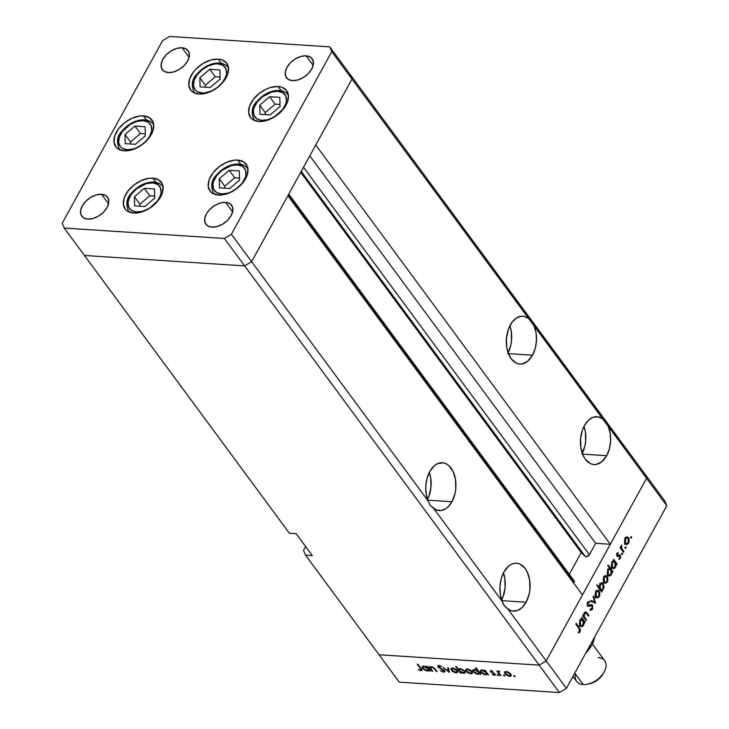 <?xml version="1.0" encoding="UTF-8"?>
<svg xmlns="http://www.w3.org/2000/svg" width="729" height="729" viewBox="0 0 729 729"><rect width="100%" height="100%" fill="white"/><g stroke="black" fill="none" stroke-linecap="round" stroke-linejoin="round"><path stroke-width="1.09" d="M258.941 121.47A22.517 14.051 143.6 0 1 250.421 117.369A22.517 14.051 143.6 0 1 254.95 97.449A22.517 14.051 143.6 0 1 278.15 86.523L281.239 90.706L278.15 86.523L281.376 87.079L286.242 90.095L288.42 95.235L287.563 101.705L283.818 108.521L277.74 114.644L270.268 119.155L262.531 121.351L258.941 121.47L252.981 119.702L250.84 117.888L248.671 112.758L249.518 106.288L253.273 99.472L259.342 93.348L266.814 88.838L270.723 87.416L278.15 86.523A22.517 14.051 143.6 0 1 286.661 90.624A22.517 14.051 143.6 0 1 282.141 110.544A22.517 14.051 143.6 0 1 258.941 121.47M218.481 195.062A22.517 14.051 143.6 0 1 209.961 190.962A22.517 14.051 143.6 0 1 214.49 171.042A22.517 14.051 143.6 0 1 237.69 160.116L240.78 164.307L237.69 160.116L243.65 161.884L247.24 166.039L247.96 168.827L247.104 175.297L243.358 182.113L240.561 185.33L233.654 190.752L225.899 194.169L218.481 195.062L212.522 193.294L210.38 191.49L208.212 186.351L209.059 179.89L212.813 173.065L218.882 166.941L226.355 162.43L234.091 160.234L237.69 160.116A22.517 14.051 143.6 0 1 246.202 164.225A22.517 14.051 143.6 0 1 241.682 184.136A22.517 14.051 143.6 0 1 218.481 195.062M133.617 213.078A22.517 14.051 143.6 0 1 125.096 208.977A22.517 14.051 143.6 0 1 129.625 189.057A22.517 14.051 143.6 0 1 152.826 178.131L155.915 182.323L152.826 178.131L158.785 179.899L162.376 184.054L163.096 186.843L162.239 193.313L158.494 200.129L155.696 203.336L148.789 208.758L141.034 212.185L133.617 213.078L127.657 211.31L125.516 209.505L123.347 204.366L124.194 197.896L127.949 191.08L134.018 184.956L141.49 180.446L149.226 178.25L152.826 178.131A22.517 14.051 143.6 0 1 161.337 182.232A22.517 14.051 143.6 0 1 156.817 202.152A22.517 14.051 143.6 0 1 133.617 213.078M124.222 150.83A22.517 14.051 143.6 0 1 115.711 146.729A22.517 14.051 143.6 0 1 120.23 126.81A22.517 14.051 143.6 0 1 143.431 115.884L146.52 120.075L143.431 115.884L149.39 117.651L152.981 121.807L153.701 124.595L152.844 131.065L149.099 137.881L146.301 141.098L139.394 146.52L131.639 149.937L124.222 150.83L118.262 149.062L116.13 147.258L113.952 142.119L114.808 135.658L118.554 128.833L124.623 122.709L132.104 118.198L139.84 116.002L143.431 115.884A22.517 14.051 143.6 0 1 151.951 119.993A22.517 14.051 143.6 0 1 147.422 139.904A22.517 14.051 143.6 0 1 124.222 150.83M199.044 94.05A22.517 14.051 143.6 0 1 190.533 89.949A22.517 14.051 143.6 0 1 195.053 70.03A22.517 14.051 143.6 0 1 218.263 59.113L221.343 63.295L218.263 59.113L221.488 59.669L226.355 62.685L228.523 67.815L227.676 74.285L223.931 81.101L221.133 84.318L214.226 89.74L206.471 93.157L199.044 94.05L193.085 92.291L190.952 90.478L188.784 85.348L189.631 78.878L193.376 72.062L196.174 68.845L203.081 63.423L210.836 60.006L218.263 59.113A22.517 14.051 143.6 0 1 226.774 63.213A22.517 14.051 143.6 0 1 222.245 83.133A22.517 14.051 143.6 0 1 199.044 94.05M225.562 202.352L232.606 211.902L225.562 202.352L229.799 203.61L232.341 206.562L232.824 210.754L231.157 215.565L227.603 220.249L222.7 224.095L217.196 226.519L211.929 227.156A15.983 9.969 143.6 0 1 205.888 224.24A15.983 9.969 143.6 0 1 209.105 210.107A15.983 9.969 143.6 0 1 225.562 202.352A15.983 9.969 143.6 0 1 231.612 205.268A15.983 9.969 143.6 0 1 228.396 219.402A15.983 9.969 143.6 0 1 211.929 227.156L207.701 225.899L205.159 222.956L204.676 218.755L206.343 213.952L209.897 209.269L214.8 205.414L220.295 202.99L225.562 202.352M182.05 47.768L189.093 57.309L182.05 47.768L186.278 49.016L188.829 51.969L189.303 56.169L187.645 60.972L184.091 65.656L179.188 69.501L173.684 71.925L168.417 72.563A15.983 9.969 143.6 0 1 162.376 69.656A15.983 9.969 143.6 0 1 165.583 55.513A15.983 9.969 143.6 0 1 182.05 47.768A15.983 9.969 143.6 0 1 188.091 50.675A15.983 9.969 143.6 0 1 184.884 64.817A15.983 9.969 143.6 0 1 168.417 72.563L164.189 71.314L161.638 68.362L161.164 64.17L162.822 59.359L166.376 54.675L171.279 50.83L176.782 48.406L182.05 47.768M101.495 194.297L108.53 203.847L101.495 194.297L105.723 195.554L108.266 198.498L108.749 202.698L107.081 207.501L103.527 212.185L98.625 216.039L93.13 218.463L87.863 219.101A15.983 9.969 143.6 0 1 81.812 216.185A15.983 9.969 143.6 0 1 85.029 202.051A15.983 9.969 143.6 0 1 101.495 194.297A15.983 9.969 143.6 0 1 107.537 197.213A15.983 9.969 143.6 0 1 104.32 211.346A15.983 9.969 143.6 0 1 87.863 219.101L83.635 217.843L81.083 214.9L80.6 210.699L82.268 205.897L85.822 201.213L90.724 197.359L96.228 194.935L101.495 194.297M306.125 55.823L313.169 65.364L306.125 55.823L310.354 57.072L312.896 60.024L313.379 64.225L311.711 69.027L308.157 73.711L303.264 77.556L297.76 79.99L292.493 80.618A15.983 9.969 143.6 0 1 286.451 77.711A15.983 9.969 143.6 0 1 289.659 63.578A15.983 9.969 143.6 0 1 306.125 55.823A15.983 9.969 143.6 0 1 312.167 58.73A15.983 9.969 143.6 0 1 308.959 72.873A15.983 9.969 143.6 0 1 292.493 80.618L288.265 79.37L285.713 76.417L285.239 72.226L286.898 67.414L290.452 62.73L295.354 58.885L300.858 56.461L306.125 55.823M84.455 255.478L244.625 265.885L251.614 261.665L352.007 79.06L349.966 74.258L329.745 46.847L169.584 36.45L162.585 40.669L62.202 223.265L64.234 228.068L224.404 238.474L231.394 234.255L331.777 51.65L329.745 46.847L644.545 473.522L349.966 74.258L352.007 79.06L349.966 74.258L352.007 79.06L331.777 51.65L528.589 318.409L523.887 316.313L521.39 316.231L516.487 318.008L512.104 322.191L508.487 328.97L506.464 337.919L506.71 347.214L507.694 351.542L511.166 358.723L516.205 363.078L519.075 363.962L522.028 363.935L527.76 361.174L532.516 355.196A23.975 15.063 -86.3 0 1 519.841 364.044A23.975 15.063 -86.3 0 1 507.266 349.984A23.975 15.063 -86.3 0 1 510.273 325.052A23.975 15.063 -86.3 0 1 522.948 316.204A23.975 15.063 -86.3 0 1 528.589 318.409L602.737 418.911L598.035 416.815L593.051 417.298L588.349 420.323L584.421 425.554L582.635 429.472L580.612 438.421L580.858 447.715L583.346 455.926L585.314 459.224L590.353 463.58L593.224 464.464L596.176 464.437L601.908 461.667L606.665 455.698A23.975 15.063 -86.3 0 1 593.989 464.546A23.975 15.063 -86.3 0 1 581.414 450.486A23.975 15.063 -86.3 0 1 584.421 425.554A23.975 15.063 -86.3 0 1 597.097 416.706A23.975 15.063 -86.3 0 1 602.737 418.911L646.577 478.324L644.545 473.522L664.766 500.932L666.798 505.735L646.577 478.324L610.328 544.262L646.577 478.324L644.545 473.522L646.577 478.324L546.185 660.921L507.785 608.879L504.195 605.717L502.354 601.507A23.975 15.063 -86.3 0 1 503.867 572.083L501.142 578.944L499.93 586.699L500.349 594.5L502.354 601.507L433.637 508.377L430.046 505.215L428.205 501.005A23.975 15.063 -86.3 0 1 429.718 471.581L426.994 478.443L425.782 486.197L426.201 494.007L428.205 501.005L251.614 261.665L352.007 79.06L605.207 421.991L646.577 478.324L546.185 660.921L582.444 594.982L546.185 660.921L539.196 665.14L546.185 660.921L566.415 688.331L666.798 505.735L566.415 688.331L559.416 692.55L244.625 265.885L251.614 261.665L231.394 234.255L251.614 261.665L287.864 195.727L582.444 594.982L287.864 195.727L251.614 261.665L428.205 501.005L430.046 505.215L435.924 509.735L440.835 510.555L445.747 508.769L448.034 506.956L451.962 501.734A23.975 15.063 -86.3 0 1 439.286 510.582A23.975 15.063 -86.3 0 1 433.637 508.377L502.354 601.507L503.046 603.73L505.78 607.439L510.072 610.237L512.496 610.975L517.472 610.483L522.183 607.457L526.11 602.236A23.975 15.063 -86.3 0 1 513.435 611.075A23.975 15.063 -86.3 0 1 507.785 608.879L546.185 660.921L539.196 665.14L379.034 654.742L539.196 665.14L379.034 654.742L305.551 555.152L312.322 555.589L296.147 533.664L289.377 533.227L84.455 255.478L244.625 265.885L224.404 238.474L244.625 265.885L251.614 261.665L244.625 265.885L539.196 665.14L379.034 654.742L399.255 682.153L559.416 692.55L399.255 682.153L305.551 555.152L303.519 550.349L305.551 555.152L312.322 555.589L296.147 533.664L289.377 533.227L64.234 228.068L84.455 255.478L244.625 265.885L84.455 255.478M162.585 40.669L169.584 36.45L329.745 46.847L331.777 51.65L231.394 234.255L224.404 238.474L64.234 228.068L62.202 223.265L162.585 40.669M502.008 600.669L526.11 602.236L529.172 593.971L529.91 589.36L529.664 580.065L527.185 571.855L525.208 568.556L520.178 564.21L517.308 563.317L514.346 563.344L511.421 564.292L508.623 566.114L503.867 572.083A23.975 15.063 -86.3 0 1 516.542 563.235A23.975 15.063 -86.3 0 1 529.108 577.295A23.975 15.063 -86.3 0 1 526.11 602.236L502.008 600.669M427.859 500.167L451.962 501.734L455.024 493.469L455.762 488.858L455.516 479.573L453.037 471.353L448.69 465.476L446.03 463.708L443.159 462.815L437.272 463.79L434.475 465.612L429.718 471.581A23.975 15.063 -86.3 0 1 442.394 462.733A23.975 15.063 -86.3 0 1 454.96 476.802A23.975 15.063 -86.3 0 1 451.962 501.734L427.859 500.167M508.414 353.638L532.516 355.196L535.232 348.334L536.453 340.58L536.034 332.779L534.029 325.772A23.975 15.063 -86.3 0 1 532.516 355.196L508.414 353.638M582.562 454.131L606.665 455.698L609.38 448.836L610.601 441.081L610.182 433.281L608.177 426.274A23.975 15.063 -86.3 0 1 606.665 455.698L582.562 454.131M288.766 194.087L574.133 580.867A2.716 1.695 -36.4 0 1 574.06 582.608L288.183 195.144L574.06 582.608L573.741 583.191L574.261 581.086M569.285 574.288L581.213 552.582L585.223 556.345L586.708 556.664L589.378 554.733L595.666 543.305L610.328 544.262L315.748 144.998L352.007 79.06L315.748 144.998L610.328 544.262L595.666 543.305L589.378 554.733L303.51 167.269L589.378 554.733A2.716 1.695 -36.4 0 1 585.223 556.345L581.213 552.582L300.703 172.381L581.213 552.582L569.285 574.288M305.633 546.522L303.519 550.349L305.633 546.522M309.789 155.842L595.666 543.305L309.789 155.842M301.223 171.424L585.223 556.345L301.223 171.424M582.261 453.32A23.975 15.063 93.7 0 0 584.011 426.319L585.405 431.923L585.651 441.218L584.913 445.82L581.851 454.085M508.113 352.818A23.975 15.063 93.7 0 0 509.863 325.827L511.257 331.422L511.503 340.716L510.765 345.327L507.703 353.592M427.549 499.347A23.975 15.063 93.7 0 0 429.308 472.356L430.702 477.96L430.948 487.245L428.925 496.203L427.139 500.121M501.698 599.849A23.975 15.063 93.7 0 0 503.457 572.857L504.851 578.462L505.097 587.747L503.074 596.705L501.288 600.623M430.675 668.338L431.996 666.743L431.732 667.226L433.892 668.247L434.129 667.819L436.389 671.509L436.671 670.99L436.389 671.509L437.09 671.555L435.331 669.167L431.431 666.661L429.919 667.445L430.192 666.935L429.919 667.445L428.588 666.552L432.033 671.227L432.744 671.272L432.033 671.227L428.588 666.552L429.919 667.445L431.431 666.661L434.238 667.91L437.09 671.555L436.389 671.509L433.673 668.037L431.732 667.226L430.629 668.211L432.744 671.272L430.675 668.338L431.194 666.652M443.925 670.498L443.177 671.482L440.234 670.589L443.66 672.138L444.89 671.719L444.644 670.562L444.927 671.063L444.69 671.947L443.469 672.12L440.234 670.589L443.323 671.491L444.079 670.771L438.129 667.053L437.61 665.96L438.402 665.422L441.656 666.643L438.958 666.069L438.539 666.725L444.644 670.562L438.603 666.807L439.159 666.069L441.656 666.643L438.758 665.422L437.664 665.777L439.068 667.791L443.177 669.86L444.089 671.19L444.517 670.407M449.337 672.357L443.159 667.5L448.353 671.081L447.761 667.8L448.526 667.855L449.337 672.357L448.526 667.855L447.761 667.8L448.353 671.081L443.159 667.5L449.337 672.357M451.369 670.27L451.151 668.365L453.912 668.302L456.965 670.206L457.739 672.32L455.525 672.794L452.281 671.218L451.369 670.27L456.135 672.876L457.721 672.348L457.347 670.662L455.324 668.949L452.572 668.037L450.941 668.666L451.369 670.27L451.725 669.632L451.369 670.27M466.05 671.227L465.831 669.313L468.583 669.258L471.171 670.707L472.52 672.931L470.816 673.824L467.544 672.603L466.05 671.227L470.816 673.824L472.401 673.304L472.018 671.619L470.005 669.905L467.243 668.985L465.713 669.441L466.05 671.227L466.405 670.58L466.05 671.227M484.995 671.044L484.357 670.179L485.067 670.224L488.512 674.899L487.209 674.043L486.143 674.772L484.229 674.525L481.113 672.63L480.347 670.507L483.063 670.133L484.995 671.044L481.96 669.942L480.338 670.525L480.712 672.156L485.514 674.781L487.209 674.043L488.512 674.899L485.067 670.224L484.357 670.179L484.995 671.044L485.286 670.516L484.995 671.044M514.847 676.685L513.708 675.747L514.911 675.983L514.847 676.685L515.111 676.193L514.054 675.619L513.79 676.111L514.063 675.619L513.79 676.111L514.847 676.685L515.111 676.202M504.924 673.751L504.696 671.837L507.457 671.783L510.71 673.906L511.065 676.075L508.414 676.111L505.325 674.225L509.689 676.348L511.275 675.829L510.892 674.134L508.878 672.43L506.117 671.509L504.486 672.147L504.924 673.751L505.279 673.104L504.924 673.751M504.623 676.02L504.887 675.537L504.34 675.965L503.484 675.081L504.687 675.327L504.623 676.02L504.887 675.528L503.83 674.954L503.566 675.446L503.839 674.954L503.566 675.446L504.623 676.02L504.887 675.528M500.969 675.71L500.258 675.665L496.814 670.99L498.025 671.719L498.472 671.072L499.602 671.245L498.691 672.366L500.969 675.71L498.754 672.539L499.602 671.245L498.025 671.719L496.814 670.99L500.258 675.665L500.55 675.136L500.258 675.665L500.969 675.71M498.244 675.61L497.105 674.671L498.308 674.908L498.244 675.61L498.508 675.118L497.46 674.544L497.196 675.036L497.46 674.544L497.196 675.036L498.244 675.61L498.508 675.118M490.362 671.655L490.644 670.525L492.886 671.291L490.981 671.564L494.918 673.924L495.356 674.854L494.69 675.355L492.257 674.617L494.253 674.753L494.435 674.17L490.362 671.655L494.38 674.097L493.916 674.781L492.257 674.617L495.292 675.054L494.271 673.377L491.054 671.682L491.346 671.099L492.886 671.291L490.918 670.525L490.362 671.655L490.918 670.525M477.541 670.598L475.481 667.81L476.183 667.855L481.022 674.407L479.718 673.56L478.652 674.289L476.739 674.043L473.622 672.147L472.756 670.753L473.094 669.751L475.982 669.796L477.541 670.598L474.47 669.459L472.848 670.042L473.221 671.664L478.024 674.298L479.718 673.56L481.022 674.407L476.183 667.855L475.481 667.81L477.541 670.598L477.823 670.069L477.541 670.598M460.546 672.256L461.184 673.122L460.473 673.077L455.634 666.516L456.345 666.561L458.359 669.295L460.646 668.602L464.646 670.908L465.321 672.266L464.829 673.159L461.694 672.885L460.546 672.256L463.58 673.359L465.211 672.776L464.829 671.145L460.026 668.52L458.359 669.295L456.345 666.561L455.634 666.516L460.473 673.077L461.184 673.122L460.546 672.256M426.893 667.272L426.255 666.406L426.966 666.452L430.411 671.127L429.108 670.27L428.041 670.999L426.119 670.753L422.793 668.621L422.146 667.463L422.483 666.461L425.353 666.488L426.893 667.272L423.859 666.169L422.237 666.753L422.601 668.384L427.404 671.008L429.108 670.27L430.411 671.127L426.966 666.452L426.255 666.406L426.893 667.272L427.185 666.743L426.893 667.272M420.551 670.015L421.043 669.359L417.289 664.183L417.999 664.228L422.018 669.878L421.234 670.68L418.546 669.805L418.601 669.34L420.998 670.671L422 670.361L417.999 664.228L417.289 664.183L420.433 668.438L420.715 667.919L420.551 670.015L421.535 669.031M586.453 619.787L586.061 620.497L582.608 615.823L583 615.112L583.619 615.959L583.984 613.171L585.305 611.822L586.426 612.278L588.841 615.44L588.449 616.151L585.815 612.843L584.503 613.536L584.266 616.561L586.453 619.787L584.339 616.734L584.503 613.536L585.998 612.971L588.449 616.151L588.841 615.44L587.082 613.053L585.56 611.804L584.148 612.843L583.619 615.959L583 615.112L582.608 615.823L586.061 620.497L586.453 619.787L585.496 619.723L586.453 619.787M587.328 605.927L589.916 605.927L587.665 605.781L589.005 605.38L587.665 605.781L592.076 605.872L592.021 608.496L590.28 609.171L590.153 610.155L592.504 609.152L592.467 605.17L590.08 604.87L592.595 605.352L592.622 608.934L591.41 610.2L590.153 610.155L590.28 609.171L592.167 608.205L592.076 605.872L588.431 606.346L587.401 605.48L587.383 602.783L589.005 601.361L589.524 601.361L589.469 602.4L588.011 603.12L588.066 605.198L591.237 604.596L592.467 605.17L591.438 604.587L587.975 605.088L588.011 603.12L589.469 602.4L589.406 601.352M595.566 603.202L590.618 601.252L591.046 600.486L594.6 601.981L593.142 596.659L593.57 595.894L595.566 603.202L593.57 595.894L593.142 596.659L594.6 601.981L591.046 600.486L590.618 601.252L595.566 603.202M595.912 597.133L595.156 595.037L595.456 592.376L596.559 590.7L598.208 590.372L599.757 592.312L599.739 595.593L597.652 597.98L595.912 597.133L597.297 597.99L599.329 596.55L599.192 591.164L597.534 590.29L595.757 591.711L595.128 594.682L595.912 597.133M603.976 582.462L603.184 580.02L603.521 577.705L604.623 576.038L606.273 575.7L607.822 577.641L607.804 580.922L605.717 583.309L603.976 582.462L605.362 583.318L607.394 581.879L607.257 576.493L605.599 575.628L603.822 577.049L603.184 580.02L603.976 582.462M613.891 560.947L613.253 560.082L613.645 559.38L617.089 564.055L616.698 564.756L616.105 563.954L615.795 566.479L614.702 568.173L612.834 568.483L611.276 565.54L612.324 561.713L613.891 560.947L611.913 562.332L612.023 567.773L613.39 568.638L615.467 567.198L616.105 563.954L616.698 564.756L617.089 564.055L613.645 559.38L613.253 560.082L613.891 560.947M631.524 537.984L630.649 537.856L631.114 536.608L631.633 537.692L631.496 536.79L630.74 536.918L630.776 538.111L631.524 537.984L630.776 538.111M625.272 543.725L624.516 541.629L624.817 538.959L625.919 537.291L627.578 536.963L629.118 538.904L629.109 542.176L627.022 544.563L625.272 543.725L626.658 544.581L628.69 543.141L628.553 537.756L626.894 536.881L625.127 538.303L624.489 541.273L625.272 543.725M625.91 548.199L625.026 548.071L625.491 546.823L626.02 547.907L625.883 547.014L625.127 547.133L625.154 548.326L625.91 548.199L625.154 548.326M623.933 551.607L623.541 552.318L620.097 547.643L620.479 546.932L620.99 547.625L621.655 544.991L621.564 548.062L623.933 551.607L621.655 548.308L621.655 544.991L620.99 547.625L620.479 546.932L620.097 547.643L623.541 552.318L623.933 551.607L622.976 551.543L623.933 551.607M622.466 554.468L621.582 554.341L622.047 553.092L622.575 554.177L622.429 553.284L621.673 553.402L621.709 554.596L622.466 554.468L621.709 554.596M617.609 556.528L618.629 556.172L616.925 556.063L619.468 555.78L617.208 555.635L619.896 556.027L619.896 557.803L618.903 558.45L618.967 559.353L620.343 558.341L619.459 558.277L620.343 558.341L620.27 555.298L618.593 555.188L620.27 555.298L619.586 554.842L616.634 555.498L617.727 555.571L616.579 555.288L617.308 555.343L617.253 553.958L616.616 553.922L618.165 553.457L616.843 553.375L618.165 553.457L618.137 552.573L616.834 553.384L616.77 555.808L616.752 553.539L618.137 552.573L617.226 555.206L619.96 554.988L620.698 557.175L620.051 558.76L618.967 559.353L620.005 556.2L616.934 556.072L617.654 556.528M609.809 568.474L607.749 565.686L608.141 564.975L612.98 571.536L612.588 572.247L611.986 571.436L611.677 573.96L610.592 575.655L608.715 575.974L607.157 573.021L608.214 569.203L609.809 568.474L607.795 569.823L607.904 575.254L609.271 576.12L611.349 574.68L611.986 571.436L612.588 572.247L612.98 571.536L608.141 564.975L607.749 565.686L609.809 568.474M601.434 590.499L602.072 591.365L601.689 592.076L596.851 585.515L597.233 584.804L599.256 587.538L600.213 583.71L601.553 582.836L602.929 583.255L604.059 586.891L603.421 589.114L602.263 590.353L601.434 590.499L603.421 589.114L603.302 583.674L601.944 582.817L599.858 584.257L599.256 587.538L597.233 584.804L596.851 585.515L601.689 592.076L602.072 591.365L601.115 591.301L602.072 591.365L601.434 590.499L600.477 590.435L601.434 590.499M581.97 619.012L581.332 618.146L581.724 617.445L585.168 622.11L584.786 622.821L584.184 622.01L583.874 624.534L582.781 626.238L580.913 626.548L579.355 623.605L580.402 619.778L581.97 619.012L579.992 620.397L580.102 625.837L581.469 626.694L583.546 625.263L584.184 622.01L584.786 622.821L585.168 622.11L581.724 617.445L581.332 618.146L581.97 619.012M579.591 631.114L579.619 629.364L575.837 624.115L576.229 623.404L580.393 629.51L580.056 631.806L578.462 632.972L578.325 632.061L579.591 631.114L578.325 632.061L578.462 632.972L580.056 631.806L579.409 627.724L576.229 623.404L575.837 624.115L578.972 628.371L579.591 631.114M559.416 692.55L566.415 688.331L546.185 660.921L539.196 665.14L559.416 692.55M666.798 505.735L664.766 500.932L644.545 473.522L646.577 478.324L666.798 505.735M631.496 536.79L630.74 536.918M625.983 537.246L628.553 537.756L626.402 537.756M627.915 543.087L628.69 543.141L627.915 543.087M624.762 544.417L626.083 543.542M626.466 537.856L625.938 537.2M625.746 542.832L625.099 543.397M625.546 538.877L627.113 537.802L628.17 538.467L628.27 542.567L626.749 543.67L624.844 542.959L625.664 543.014L625.546 538.877L624.871 538.831L625.546 538.877L625.418 542.613L626.284 543.552L627.35 543.542L628.653 541.565L628.416 538.868L627.022 537.802L625.546 538.877M625.883 547.014L625.127 547.133M620.133 547.57L620.99 547.625L620.133 547.57M621.035 545.83L621.81 545.875L621.035 545.83M620.962 546.112L621.545 546.158L620.962 546.112M620.534 548.235L621.655 548.308L620.534 548.235M621.819 549.976L622.776 550.04L621.819 549.976M622.429 553.284L621.673 553.402M618.338 555.799L618.11 555.288M612.852 561.221L613.217 561.713L612.852 561.221M616.133 563.991L617.089 564.055L616.133 563.991M615.549 563.918L616.105 563.954L615.549 563.918M614.675 567.144L615.467 567.198L614.675 567.144M612.807 567.663L612.324 568.119M611.995 568.319L612.861 567.59M612.342 562.897L613.936 561.758L614.984 562.433L615.057 566.597L613.49 567.709L611.604 567.016L612.415 567.071L612.342 562.897L611.658 562.861L612.342 562.897L612.169 566.661L613.144 567.636L614.128 567.572L615.449 565.576L615.422 563.317L613.955 561.758L612.342 562.897M608.751 568.72L609.107 569.203L608.751 568.72M612.023 571.472L612.98 571.536L612.023 571.472M611.44 571.399L611.986 571.436L611.44 571.399M610.556 574.634L611.349 574.68L610.556 574.634M608.688 575.145L608.205 575.609M607.877 575.801L608.742 575.081M608.223 570.388L609.827 569.249L610.875 569.914L610.948 574.078L609.371 575.19L607.485 574.498L608.296 574.552L608.223 570.388L607.549 570.342L608.223 570.388L608.059 574.142L609.654 575.181L611.166 573.595L611.312 570.798L609.836 569.249L608.223 570.388M604.687 575.983L607.257 576.493L605.106 576.502M606.61 581.833L607.394 581.879L606.61 581.833M603.466 583.164L604.788 582.28M605.17 576.603L604.642 575.937M604.441 581.578L603.794 582.134M604.25 577.623L605.808 576.548L606.874 577.204L606.965 581.314L605.444 582.416L603.548 581.706L604.368 581.76L604.25 577.623L603.566 577.578L604.25 577.623L604.122 581.359L604.979 582.298L606.054 582.289L607.193 580.84L607.303 578.088L605.899 576.557L604.25 577.623M598.299 587.474L599.256 587.538L598.299 587.474M600.751 583.182L603.302 583.674L601.17 583.701M602.646 589.068L603.421 589.114L602.646 589.068M600.705 589.643L600.222 590.08M600.003 590.208L600.751 589.588M601.215 583.783L600.669 583.1M602.992 588.549L601.398 589.688L599.384 588.959L600.35 589.014L600.277 584.849L599.602 584.804L601.853 583.747L602.919 584.385L602.992 588.549L603.503 586.38L602.774 584.211L600.86 584.102L599.748 587.018L600.969 589.57L602.063 589.542L602.992 588.549M596.623 590.654L599.192 591.164L597.042 591.173M598.545 596.495L599.329 596.55L598.545 596.495M595.402 597.826L596.723 596.951M597.106 591.265L596.577 590.608M596.386 596.249L595.73 596.805M596.185 592.285L597.744 591.219L598.81 591.875L598.901 595.976L597.379 597.087L595.484 596.377L596.304 596.431L596.185 592.285L595.502 592.249L596.185 592.285L596.058 596.021L596.923 596.96L597.99 596.951L599.293 594.973L599.238 592.75L597.835 591.228L596.185 592.285M590.681 601.133L594.6 601.981L590.681 601.133M590.153 610.155L590.791 610.282M592.504 609.152L591.465 609.089L592.504 609.152M589.524 601.361L587.574 602.382L587.601 605.817M587.638 602.282L589.469 602.4L587.638 602.282M587.282 603.074L588.011 603.12L587.282 603.074M587.237 605.034L587.975 605.088L587.237 605.034M588.868 605.389L587.975 605.088M582.662 615.896L583.619 615.959L582.662 615.896M586.016 612.98L587.082 613.053L586.016 612.98M587.884 615.376L588.841 615.44L587.884 615.376M584.248 612.661L585.998 612.971M583.856 613.49L584.503 613.536L583.856 613.49M583.236 616.661L584.339 616.734L583.236 616.661M584.248 618.037L585.205 618.101L584.248 618.037M580.931 619.276L581.295 619.778L580.931 619.276M584.211 622.056L585.168 622.11L584.211 622.056M583.628 621.983L584.184 622.01L583.628 621.983M582.753 625.209L583.546 625.263L582.753 625.209M580.885 625.728L580.402 626.184M580.074 626.384L580.94 625.655M580.421 620.962L582.015 619.823L583.063 620.497L583.136 624.662L581.569 625.764L579.683 625.081L580.494 625.136L580.421 620.962L579.737 620.917L580.421 620.962L580.248 624.726L581.223 625.701L582.207 625.637L583.528 623.641L583.501 621.381L582.034 619.823L580.421 620.962M578.452 627.66L579.409 627.724L578.452 627.66M578.954 631.733L580.056 631.806L578.954 631.733M514.054 675.619L513.79 676.111M510.045 675.701L509.689 676.348L510.491 675.355L509.261 675.774L505.634 673.796L505.334 672.521L506.537 672.083L510.191 674.097L510.455 673.614L510.491 675.364L509.881 673.733L506.537 672.083L506.801 671.609L505.334 672.53L505.634 673.796L507.767 675.4L510.036 675.701M503.839 674.954L503.566 675.446M498.354 671.127L498.025 671.719L498.354 671.127M498.864 671.044L498.025 671.719M498.754 672.539L499.155 671.609M497.46 674.544L497.196 675.036M491.054 671.682L491.346 671.099M495.064 674.106L494.38 675.355L495.064 674.106M494.38 674.097L493.916 674.781M488.093 674.325L487.81 674.854L488.093 674.325M487.501 673.523L487.209 674.043L487.501 673.523M485.86 674.143L485.514 674.781L485.86 674.143M481.076 671.482L480.712 672.156L481.076 671.482M482.398 670.516L486.088 672.521L486.38 672.001L486.407 673.769L485.113 674.207L481.422 672.202L481.14 670.953L482.662 670.042L481.058 671.245L482.261 673.031L484.639 674.143L486.389 673.796L485.396 671.792L482.398 670.516M480.602 673.842L480.32 674.361L480.602 673.842M480.01 673.031L479.718 673.56L480.01 673.031M478.37 673.66L478.024 674.298L478.37 673.66M473.586 670.999L473.221 671.664L473.586 670.999M474.907 670.033L478.598 672.038L478.889 671.518L478.917 673.277L477.623 673.724L473.932 671.719L473.65 670.461L475.171 669.559L473.568 670.753L474.77 672.539L477.149 673.66L478.898 673.314L477.905 671.309L474.907 670.033M471.171 673.177L470.816 673.824L471.617 672.831L470.387 673.25L466.76 671.272L466.46 669.997L467.663 669.559L471.317 671.573L471.581 671.09L471.617 672.84L471.007 671.209L467.663 669.559L467.927 669.085L466.46 670.006L466.76 671.272L468.902 672.876L471.162 673.177M460.764 672.557L460.473 673.077L460.764 672.557M463.936 672.703L463.58 673.359L464.4 672.366L463.143 672.785L459.452 670.78L459.142 669.541L460.701 668.611L460.436 669.094L464.127 671.099L464.382 670.616L464.4 672.357L464.127 671.099L462.468 669.741L460.436 669.094L459.161 669.504L460.154 671.509L463.936 672.703M456.491 672.22L456.135 672.876L456.946 671.883L455.707 672.302L452.08 670.325L451.789 669.049L452.991 668.611L456.636 670.616L456.901 670.142L456.937 671.883L456.336 670.252L452.991 668.611L453.256 668.129L451.707 669.313L453.711 671.673L456.491 672.229M448.927 670.042L448.353 671.081L448.927 670.042M443.66 672.138L444.581 670.48L443.66 672.138M438.667 665.422L437.91 666.789L438.667 665.422M439.45 665.541L439.159 666.069L439.45 665.541M438.603 666.807L439.159 666.069M432.033 671.227L432.324 670.707L432.033 671.227M429.992 670.552L429.7 671.081L429.992 670.552M429.399 669.751L429.108 670.27L429.399 669.751M427.759 670.37L427.404 671.008L427.759 670.37M422.975 667.709L422.601 668.384L422.975 667.709M424.296 666.743L427.987 668.748L428.278 668.229L428.306 669.997L427.012 670.434L423.321 668.429L423.039 667.181L424.56 666.27L422.957 667.472L424.15 669.258L426.775 670.416L428.37 669.769L427.039 667.819L424.296 666.743M421.736 669.34L420.998 670.671L421.736 669.34M237.426 164.882A18.744 11.691 143.6 0 1 243.978 180.364A18.744 11.691 143.6 0 1 221.434 193.96L216.477 192.492L213.488 189.03L212.932 184.109L213.597 181.33L216.723 175.653L221.771 170.559L231.248 165.62L237.426 164.882L242.383 166.349L245.372 169.802L245.937 174.723L245.263 177.512L242.146 183.179L237.089 188.282L230.865 192.037L227.612 193.212L221.434 193.96A18.744 11.691 143.6 0 1 214.882 178.477A18.744 11.691 143.6 0 1 237.426 164.882A2.324 1.458 -86.3 0 1 238.647 164.016A2.324 1.458 93.7 0 0 237.426 164.882M247.988 169.192L247.459 168.372A21.068 13.14 143.6 0 1 247.988 169.192M239.495 164.535A21.068 13.14 143.6 0 1 247.459 168.372C245.199 165.629 242.265 164.171 238.656 164.016A2.324 1.458 -86.3 0 1 239.495 164.535M214.18 194.133A21.068 13.14 143.6 0 1 213.561 193.385L214.18 194.133M239.34 170.96L229.188 170.304L219.283 178.76L219.529 187.872L229.681 188.538L239.586 180.081L239.34 170.96L239.586 180.081L229.681 188.538L219.529 187.872L219.283 178.76L224.778 186.214L224.833 188.219L224.778 186.214L219.283 178.76L229.188 170.304L234.683 177.758L224.778 186.214L234.683 177.758L229.188 170.304L239.34 170.96M239.531 178.076L234.683 177.758L239.531 178.076M277.886 91.28A18.744 11.691 143.6 0 1 284.438 106.771A18.744 11.691 143.6 0 1 261.893 120.367L256.936 118.891L253.947 115.437L253.391 110.516L254.056 107.737L257.182 102.06L262.23 96.957L271.707 92.027L277.886 91.28L282.843 92.747L285.832 96.21L286.397 101.131L285.722 103.91L282.606 109.587L274.523 116.777L268.072 119.62L261.893 120.367A18.744 11.691 143.6 0 1 255.341 104.876A18.744 11.691 143.6 0 1 277.886 91.28A2.324 1.458 -86.3 0 1 279.107 90.423A2.324 1.458 93.7 0 0 277.886 91.28M288.447 95.59L287.919 94.779A21.068 13.14 143.6 0 1 288.447 95.59M279.954 90.943A21.068 13.14 143.6 0 1 287.919 94.779C285.659 92.027 282.724 90.578 279.116 90.423A2.324 1.458 -86.3 0 1 279.954 90.943M254.64 120.54A21.068 13.14 143.6 0 1 254.02 119.793L254.64 120.54M279.799 97.367L269.648 96.711L259.743 105.167L259.989 114.28L270.14 114.936L280.045 106.48L279.799 97.367L280.045 106.48L270.14 114.936L259.989 114.28L259.743 105.167L265.238 112.621L265.292 114.626L265.238 112.621L259.743 105.167L269.648 96.711L275.143 104.165L265.238 112.621L275.143 104.165L269.648 96.711L279.799 97.367M279.991 104.475L275.143 104.165L279.991 104.475M217.998 63.87A18.744 11.691 143.6 0 1 224.55 79.352A18.744 11.691 143.6 0 1 202.006 92.948L197.049 91.48L195.272 89.977L193.458 85.703L194.169 80.318L197.286 74.65L202.343 69.547L208.567 65.792L215 63.961L217.998 63.87L222.956 65.337L225.944 68.799L226.5 73.72L225.835 76.499L222.71 82.177L217.661 87.27L211.437 91.025L205.004 92.856L202.006 92.948A18.744 11.691 143.6 0 1 195.454 77.465A18.744 11.691 143.6 0 1 217.998 63.87A2.324 1.458 -86.3 0 1 219.21 63.013A2.324 1.458 93.7 0 0 217.998 63.87M228.56 68.18L228.031 67.36A21.068 13.14 143.6 0 1 228.56 68.18M219.21 63.013A2.324 1.458 -86.3 0 1 220.067 63.523A21.068 13.14 143.6 0 1 228.031 67.36C225.771 64.617 222.837 63.168 219.229 63.013C210.727 63.004 203.263 66.767 196.839 74.285C191.955 79.005 191.053 85.038 194.133 92.373L194.752 93.121A21.068 13.14 143.6 0 1 194.133 92.373L194.652 93.084M219.903 69.957L209.752 69.291L199.846 77.748L200.092 86.86L210.244 87.526L220.149 79.069L219.903 69.957L220.149 79.069L210.244 87.526L200.092 86.86L199.846 77.748L205.35 85.202L205.405 87.207L205.35 85.202L199.846 77.748L209.752 69.291L215.255 76.745L205.35 85.202L215.255 76.745L209.752 69.291L219.903 69.957M220.103 77.064L215.255 76.745L220.103 77.064M143.166 120.65A18.744 11.691 143.6 0 1 149.727 136.132A18.744 11.691 143.6 0 1 127.183 149.727L122.217 148.26L120.44 146.748L118.636 142.483L119.346 137.098L122.463 131.42L130.537 124.24L136.988 121.388L143.166 120.65L148.124 122.117L151.113 125.57L151.678 130.491L149.727 136.132L147.887 138.947L142.829 144.05L136.615 147.805L133.361 148.98L127.183 149.727A18.744 11.691 143.6 0 1 120.622 134.245A18.744 11.691 143.6 0 1 143.166 120.65A2.324 1.458 -86.3 0 1 144.388 119.784A2.324 1.458 93.7 0 0 143.166 120.65M153.737 124.96L153.208 124.14A21.068 13.14 143.6 0 1 153.737 124.96M145.235 120.303A21.068 13.14 143.6 0 1 153.208 124.14C150.939 121.397 148.005 119.948 144.397 119.784A2.324 1.458 -86.3 0 1 145.235 120.303M119.92 149.901A21.068 13.14 143.6 0 1 119.301 149.153L119.92 149.901M145.08 126.728L134.929 126.071L125.023 134.528L125.27 143.64L135.421 144.306L145.326 135.849L145.08 126.728L145.326 135.849L135.421 144.306L125.27 143.64L125.023 134.528L130.527 141.982L130.573 143.987L130.527 141.982L125.023 134.528L134.929 126.071L140.433 133.525L130.527 141.982L140.433 133.525L134.929 126.071L145.08 126.728M145.271 133.844L140.433 133.525L145.271 133.844M152.561 182.888A18.744 11.691 143.6 0 1 159.113 198.379A18.744 11.691 143.6 0 1 136.578 211.975L131.612 210.508L128.623 207.045L128.067 202.124L130.017 196.484L131.858 193.668L136.906 188.565L146.383 183.635L152.561 182.888L157.519 184.364L160.508 187.818L161.073 192.738L160.398 195.527L157.282 201.195L149.208 208.385L142.747 211.228L136.578 211.975A18.744 11.691 143.6 0 1 130.017 196.484A18.744 11.691 143.6 0 1 152.561 182.888A2.324 1.458 -86.3 0 1 153.783 182.031A2.324 1.458 93.7 0 0 152.561 182.888M163.123 187.207L162.594 186.387A21.068 13.14 143.6 0 1 163.123 187.207M154.63 182.551A21.068 13.14 143.6 0 1 162.594 186.387C160.334 183.644 157.4 182.186 153.792 182.031A2.324 1.458 -86.3 0 1 154.63 182.551M129.315 212.148A21.068 13.14 143.6 0 1 128.696 211.401L129.315 212.148M154.475 188.975L144.324 188.319L134.418 196.775L134.665 205.888L144.816 206.544L154.721 198.088L154.475 188.975L154.721 198.088L144.816 206.544L134.665 205.888L134.418 196.775L139.913 204.229L139.968 206.234L139.913 204.229L134.418 196.775L144.324 188.319L149.819 195.773L139.913 204.229L149.819 195.773L144.324 188.319L154.475 188.975M154.666 196.083L149.819 195.773L154.666 196.083M585.524 653.576A17.432 10.88 -36.4 0 0 586.626 652.163A17.432 10.88 143.6 0 1 585.524 653.576M598.09 657.503A17.432 10.88 143.6 0 1 604.259 671.783A17.432 10.88 143.6 0 1 587.355 684.249A17.432 10.88 143.6 0 1 583.218 684.549A17.432 10.88 -36.4 0 0 601.179 676.093A17.432 10.88 -36.4 0 0 604.678 660.674L592.395 644.026M587.355 684.249L589.26 683.875A14.525 9.067 -36.4 0 0 603.339 673.478L597.935 679.729L593.114 682.636L589.196 683.884M574.78 673.113L583.218 684.549L574.78 673.113M585.852 652.965A27.602 17.223 -36.4 0 0 591.975 644.81L585.724 653.102M586.134 652.619L588.786 649.448L586.134 652.619M591.119 646.076L593.196 642.541L591.119 646.076M593.196 642.541L594.828 636.654L593.196 642.541L592.276 641.292L593.269 642.404L591.975 644.81M572.967 676.412L576.621 681.378A17.432 10.88 -36.4 0 0 583.218 684.549A17.432 10.88 143.6 0 1 575.536 674.143M627.113 537.802L624.853 537.656M626.749 543.67L624.489 543.524M613.936 561.758L611.686 561.612M613.49 567.709L611.23 567.554M609.827 569.249L607.567 569.103M609.371 575.19L607.12 575.044M605.808 576.548L603.557 576.402M605.444 582.416L603.193 582.271M601.398 589.688L599.138 589.542M601.853 583.747L599.593 583.592M597.744 591.219L595.493 591.073M597.379 597.087L595.128 596.942M588.54 605.416L587.337 605.343M582.015 619.823L579.765 619.677M581.569 625.764L579.309 625.619M510.491 675.364L511.047 674.352M505.334 672.521L505.899 671.5M498.672 671.819L499.083 671.072M490.963 671.236L491.319 670.589M494.481 674.58L494.873 673.878M486.407 673.769L486.954 672.776M481.14 670.953L481.696 669.933M478.917 673.277L479.463 672.293M473.65 670.461L474.205 669.45M471.617 672.84L472.173 671.828M466.46 669.997L467.025 668.976M459.142 669.541L459.707 668.511M464.4 672.357L464.965 671.336M456.937 671.883L457.493 670.88M451.789 669.049L452.344 668.028M438.475 666.288L438.94 665.44M428.306 669.997L428.843 669.003M423.039 667.181L423.595 666.16M247.459 168.372L247.978 169.082M238.656 164.016C230.164 164.016 222.7 167.779 216.267 175.297C211.383 180.017 210.481 186.05 213.561 193.385L214.08 194.096M287.919 94.779L288.438 95.481M279.116 90.423C270.614 90.423 263.16 94.178 256.726 101.705C251.842 106.425 250.94 112.457 254.02 119.793L254.539 120.495M228.031 67.36L228.551 68.07M153.208 124.14L153.728 124.85M144.397 119.784C135.904 119.784 128.441 123.547 122.007 131.065C117.132 135.785 116.23 141.818 119.301 149.153L119.82 149.864M162.594 186.387L163.114 187.098M153.792 182.031C145.299 182.031 137.836 185.786 131.402 193.313C126.527 198.033 125.616 204.065 128.696 211.401L129.215 212.103M604.259 671.783L603.339 673.478"/></g></svg>
